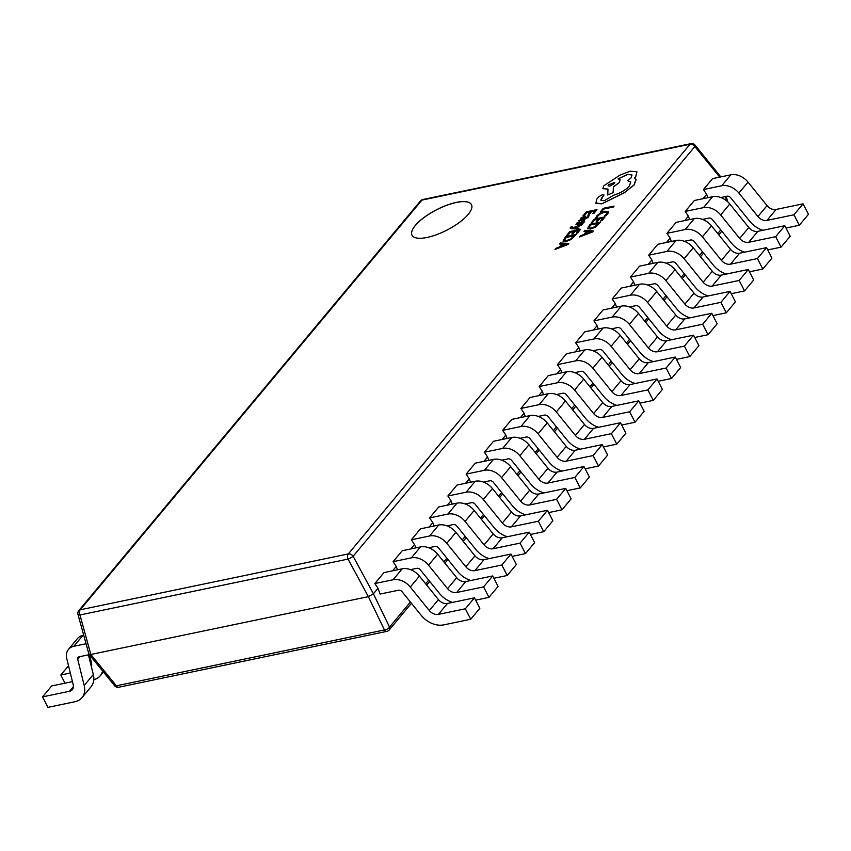 <?xml version="1.0" encoding="UTF-8"?>
<svg xmlns="http://www.w3.org/2000/svg" width="851" height="851" viewBox="0 0 851 851"><rect width="100%" height="100%" fill="white"/><g stroke="black" fill="none" stroke-linecap="round" stroke-linejoin="round"><path stroke-width="1.28" d="M456.349 202.41A33.434 11.435 -27.2 0 0 424.202 217.345A33.434 11.435 -27.2 0 0 412.012 235.206A33.434 11.435 -27.2 0 0 427.138 237.44A33.434 11.435 -27.2 0 0 459.285 222.515A33.434 11.435 -27.2 0 0 471.475 204.644A33.434 11.435 -27.2 0 0 456.349 202.41M471.497 204.676A33.434 11.435 -27.2 0 0 456.381 202.485A33.434 11.435 -27.2 0 0 424.277 217.377A33.434 11.435 -27.2 0 0 412.022 235.248M719.723 177.125L694.831 146.553L353.122 556.256A4.181 3.053 -140.2 0 0 348.314 553.927L690.012 144.234L421.915 200.102L80.217 609.795L348.314 553.927A4.181 2.468 -101.8 0 0 348.048 559.096A4.181 0.638 -28.4 0 0 353.122 556.256L373.429 593.807L389.524 627.081A4.181 2.159 154.2 0 1 384.45 629.931L368.355 596.657L348.048 559.096L79.951 614.975A4.181 1.319 164.6 0 1 77.984 614.401L88.929 654.121L90.844 654.483L368.355 596.657L373.429 593.807L378.014 588.307L380.142 594.051L398.491 590.232A3.34 2.447 39.8 0 1 402.108 591.764L421.139 615.262A20.892 15.286 -140.2 0 0 443.743 624.879L470.709 619.262L465.327 608.784L474.454 597.838L447.488 603.455A8.361 6.117 -140.2 0 1 438.446 599.615L419.415 576.116A15.882 11.616 39.8 0 0 402.236 568.808L383.982 572.617L374.855 583.552L393.109 579.754A15.882 11.616 39.8 0 1 410.288 587.062L429.319 610.55A8.361 6.117 -140.2 0 0 438.361 614.401L465.327 608.784M702.958 198.698L706.628 194.305L707.872 197.677M684.704 220.59L688.374 216.197L689.618 219.569M666.45 242.482L670.109 238.089L671.365 241.45M648.196 264.363L651.855 259.981L653.1 263.342M629.942 286.255L633.601 281.862L634.846 285.234M611.678 308.147L615.347 303.754L616.592 307.126M593.424 330.039L597.083 325.646L598.338 329.007M575.17 351.92L578.829 347.527L580.084 350.899M556.916 373.812L560.575 369.419L561.82 372.791M538.651 395.704L542.321 391.311L543.566 394.683M520.397 417.586L524.067 413.203L525.312 416.565M502.143 439.478L505.802 435.084L507.058 438.456M483.889 461.37L487.549 456.976L488.804 460.348M465.635 483.262L469.295 478.868L470.539 482.23M447.371 505.143L451.041 500.75L452.285 504.122M429.117 527.035L432.787 522.642L434.031 526.014M410.863 548.927L414.522 544.534L415.777 547.906M392.609 570.808L396.268 566.426L397.513 569.787M378.014 588.307L374.855 583.552M396.268 566.426L393.109 561.671L402.236 550.725L420.49 546.916A15.882 11.616 39.8 0 1 437.669 554.224L456.7 577.723A8.361 6.117 -140.2 0 0 465.742 581.573L492.708 575.946L483.581 586.892L456.615 592.509L465.742 581.573M414.522 544.534L411.363 539.779L420.49 528.833L438.754 525.024A15.882 11.616 39.8 0 1 455.934 532.343L474.964 555.831A8.361 6.117 -140.2 0 0 484.006 559.681L510.962 554.065L501.835 565L474.879 570.627L484.006 559.681M432.787 522.642L429.617 517.887L438.744 506.941L457.008 503.143A15.882 11.616 39.8 0 1 474.188 510.451L493.218 533.939A8.361 6.117 -140.2 0 0 502.26 537.789L529.226 532.173L520.089 543.119L493.133 548.735L502.26 537.789M451.041 500.75L447.871 496.005L457.008 485.059L475.262 481.251A15.882 11.616 39.8 0 1 492.442 488.559L511.472 512.057A8.361 6.117 -140.2 0 0 520.514 515.897L547.48 510.281L538.353 521.227L511.387 526.843L520.514 515.897M469.295 478.868L466.135 474.113L475.262 463.167L493.516 459.359A15.882 11.616 39.8 0 1 510.696 466.667L529.726 490.165A8.361 6.117 -140.2 0 0 538.768 494.016L565.734 488.389L556.607 499.335L529.641 504.962L538.768 494.016M487.549 456.976L484.389 452.221L493.516 441.275L511.77 437.467A15.882 11.616 39.8 0 1 528.95 444.786L547.98 468.273A8.361 6.117 -140.2 0 0 557.022 472.124L583.988 466.508L574.861 477.454L547.895 483.07L557.022 472.124M505.802 435.084L502.643 430.329L511.77 419.383L530.035 415.586A15.882 11.616 39.8 0 1 547.214 422.894L566.245 446.392A8.361 6.117 -140.2 0 0 575.287 450.232L602.242 444.616L593.115 455.562L566.16 461.178L575.287 450.232M524.067 413.203L520.897 408.448L530.024 397.502L548.289 393.694A15.882 11.616 39.8 0 1 565.468 401.002L584.499 424.5A8.361 6.117 -140.2 0 0 593.541 428.351L620.507 422.724L611.38 433.67L584.414 439.286L593.541 428.351M542.321 391.311L539.151 386.556L548.289 375.61L566.543 371.802A15.882 11.616 39.8 0 1 583.722 379.12L602.753 402.608A8.361 6.117 -140.2 0 0 611.795 406.459L638.761 400.842L629.634 411.778L602.668 417.405L611.795 406.459M560.575 369.419L557.416 364.664L566.543 353.718L584.797 349.921A15.882 11.616 39.8 0 1 601.976 357.229L621.007 380.716A8.361 6.117 -140.2 0 0 630.048 384.567L657.015 378.95L647.888 389.896L620.922 395.513L630.048 384.567M578.829 347.527L575.67 342.772L584.797 331.837L603.061 328.029A15.882 11.616 39.8 0 1 620.23 335.337L639.271 358.835A8.361 6.117 -140.2 0 0 648.313 362.675L675.268 357.058L666.142 368.004L639.175 373.621L648.313 362.675M597.083 325.646L593.924 320.891L603.051 309.945L621.315 306.137A15.882 11.616 39.8 0 1 638.495 313.445L657.525 336.943A8.361 6.117 -140.2 0 0 666.567 340.794L693.522 335.166L684.395 346.112L657.44 351.74L666.567 340.794M615.347 303.754L612.177 298.999L621.304 288.053L639.569 284.245A15.882 11.616 39.8 0 1 656.749 291.563L675.779 315.051A8.361 6.117 -140.2 0 0 684.821 318.902L711.787 313.285L702.66 324.231L675.694 329.848L684.821 318.902M633.601 281.862L630.442 277.107L639.569 266.161L657.823 262.363A15.882 11.616 39.8 0 1 675.003 269.671L694.033 293.159A8.361 6.117 -140.2 0 0 703.075 297.01L730.041 291.393L720.914 302.339L693.948 307.956L703.075 297.01M651.855 259.981L648.696 255.226L657.823 244.28L676.077 240.471A15.882 11.616 39.8 0 1 693.257 247.779L712.287 271.278A8.361 6.117 -140.2 0 0 721.329 275.118L748.295 269.501L739.168 280.447L712.202 286.064L721.329 275.118M670.109 238.089L666.95 233.334L676.077 222.388L694.342 218.579A15.882 11.616 39.8 0 1 711.521 225.898L730.552 249.386A8.361 6.117 -140.2 0 0 739.593 253.236L766.549 247.62L757.422 258.555L730.466 264.182L739.593 253.236M688.374 216.197L685.204 211.442L694.331 200.496L712.595 196.698A15.882 11.616 39.8 0 1 729.775 204.006L748.806 227.494A8.361 6.117 -140.2 0 0 757.847 231.344L784.813 225.728L775.676 236.674L748.72 242.29L757.847 231.344M706.628 194.305L703.458 189.55L712.595 178.614L730.849 174.806A15.882 11.616 39.8 0 1 748.029 182.114L767.059 205.612A8.361 6.117 -140.2 0 0 776.101 209.452L803.067 203.836L793.94 214.782L766.974 220.398L776.101 209.452M90.706 659.727L89.717 659.929M70.325 673.013L60.804 675.003L68.527 665.748M65.006 683.162L60.804 675.003M102.599 670.971A20.892 15.286 39.8 0 1 100.227 675.779A20.892 15.286 39.8 0 1 93.812 679.704M89.515 654.908L91.493 662.876A8.361 6.117 39.8 0 1 91.334 666.503M72.452 681.619L51.677 685.949L42.55 696.884L69.516 691.267L73.441 686.566M89.312 654.664L79.228 656.759A3.34 2.447 -140.2 0 0 78.09 657.419A3.34 2.447 -140.2 0 0 77.739 659.365L84.196 685.481A20.892 15.286 39.8 0 1 81.973 697.671A20.892 15.286 39.8 0 1 74.899 701.745L47.933 707.362L42.55 696.884M88.451 654.845L93.323 674.535A20.892 15.286 39.8 0 1 91.1 686.725L81.973 697.671M86.068 643.739L73.835 646.281A15.882 11.616 -140.2 0 0 68.463 649.387A15.882 11.616 -140.2 0 0 66.772 658.653L73.229 684.757A8.361 6.117 39.8 0 1 72.346 689.64A8.361 6.117 39.8 0 1 69.516 691.267M83.706 635.186L82.962 635.346A15.882 11.616 -140.2 0 0 77.59 638.441L68.463 649.387M621.687 425.043L635.016 422.256L644.143 411.32L638.761 400.842M635.016 422.256L629.634 411.778M556.554 394.534L562.798 393.226A3.34 2.447 39.8 0 1 566.415 394.768L585.445 418.256A20.892 15.286 -140.2 0 0 598.657 427.276M539.151 386.556L557.416 382.748A15.882 11.616 39.8 0 1 574.595 390.056L593.626 413.554A8.361 6.117 -140.2 0 0 602.668 417.405M603.433 446.924L616.762 444.148L625.889 433.202L620.507 422.724M616.762 444.148L611.38 433.67M538.3 416.416L544.544 415.118A3.34 2.447 39.8 0 1 548.161 416.66L567.192 440.148A20.892 15.286 -140.2 0 0 580.403 449.168M520.897 408.448L539.162 404.64A15.882 11.616 39.8 0 1 556.341 411.948L575.372 435.446A8.361 6.117 -140.2 0 0 584.414 439.286M585.18 468.816L598.508 466.04L607.635 455.094L602.242 444.616M598.508 466.04L593.115 455.562M520.035 438.308L526.29 437.01A3.34 2.447 39.8 0 1 529.907 438.542L548.938 462.04A20.892 15.286 -140.2 0 0 562.139 471.06M502.643 430.329L520.908 426.532A15.882 11.616 39.8 0 1 538.087 433.84L557.118 457.327A8.361 6.117 -140.2 0 0 566.16 461.178M566.926 490.708L580.244 487.931L589.371 476.985L583.988 466.508M580.244 487.931L574.861 477.454M501.782 460.2L508.036 458.891A3.34 2.447 39.8 0 1 511.653 460.434L530.684 483.932A20.892 15.286 -140.2 0 0 543.885 492.942M484.389 452.221L502.643 448.413A15.882 11.616 39.8 0 1 519.823 455.732L538.853 479.219A8.361 6.117 -140.2 0 0 547.895 483.07M548.661 512.589L561.99 509.813L571.117 498.867L565.734 488.389M561.99 509.813L556.607 499.335M483.528 482.091L489.772 480.783A3.34 2.447 39.8 0 1 493.389 482.326L512.419 505.813A20.892 15.286 -140.2 0 0 525.631 514.834M466.135 474.113L484.389 470.305A15.882 11.616 39.8 0 1 501.569 477.613L520.599 501.111A8.361 6.117 -140.2 0 0 529.641 504.962M530.407 534.481L543.736 531.705L552.863 520.759L547.48 510.281M543.736 531.705L538.353 521.227M465.274 503.973L471.518 502.675A3.34 2.447 39.8 0 1 475.135 504.217L494.165 527.705A20.892 15.286 -140.2 0 0 507.377 536.726M447.871 496.005L466.135 492.197A15.882 11.616 39.8 0 1 483.315 499.505L502.345 523.003A8.361 6.117 -140.2 0 0 511.387 526.843M512.153 556.373L525.482 553.597L534.609 542.651L529.226 532.173M525.482 553.597L520.089 543.119M447.009 525.865L453.264 524.567A3.34 2.447 39.8 0 1 456.881 526.099L475.911 549.597A20.892 15.286 -140.2 0 0 489.123 558.618M429.617 517.887L447.881 514.089A15.882 11.616 39.8 0 1 465.061 521.397L484.091 544.885A8.361 6.117 -140.2 0 0 493.133 548.735M493.899 578.265L507.217 575.489L516.355 564.543L510.962 554.065M507.217 575.489L501.835 565M428.755 547.757L435.01 546.448A3.34 2.447 39.8 0 1 438.627 547.991L457.657 571.478A20.892 15.286 -140.2 0 0 470.858 580.499M411.363 539.779L429.617 535.97A15.882 11.616 39.8 0 1 446.796 543.278L465.837 566.777A8.361 6.117 -140.2 0 0 474.879 570.627M475.645 600.146L488.963 597.37L498.09 586.424L492.708 575.946M488.963 597.37L483.581 586.892M410.501 569.638L416.756 568.34A3.34 2.447 39.8 0 1 420.362 569.883L439.403 593.37A20.892 15.286 -140.2 0 0 452.604 602.391M393.109 561.671L411.363 557.862A15.882 11.616 39.8 0 1 428.542 565.17L447.573 588.669A8.361 6.117 -140.2 0 0 456.615 592.509M470.709 619.262L479.836 608.316L474.454 597.838M639.941 403.151L653.27 400.374L662.397 389.428L657.015 378.95M653.27 400.374L647.888 389.896M574.808 372.642L581.052 371.334A3.34 2.447 39.8 0 1 584.669 372.876L603.71 396.375A20.892 15.286 -140.2 0 0 616.911 405.395M557.416 364.664L575.67 360.856A15.882 11.616 39.8 0 1 592.849 368.175L611.88 391.662A8.361 6.117 -140.2 0 0 620.922 395.513M658.206 381.259L671.524 378.482L680.651 367.536L675.268 357.058M671.524 378.482L666.142 368.004M593.062 350.75L599.317 349.453A3.34 2.447 39.8 0 1 602.933 350.984L621.964 374.483A20.892 15.286 -140.2 0 0 635.165 383.503M575.67 342.772L593.924 338.975A15.882 11.616 39.8 0 1 611.103 346.283L630.134 369.781A8.361 6.117 -140.2 0 0 639.175 373.621M676.46 359.367L689.789 356.59L698.916 345.644L693.522 335.166M689.789 356.59L684.395 346.112M611.316 328.858L617.571 327.561A3.34 2.447 39.8 0 1 621.187 329.103L640.218 352.591A20.892 15.286 -140.2 0 0 653.419 361.611M593.924 320.891L612.188 317.083A15.882 11.616 39.8 0 1 629.368 324.391L648.398 347.889A8.361 6.117 -140.2 0 0 657.44 351.74M694.714 337.485L708.043 334.709L717.17 323.763L711.787 313.285M708.043 334.709L702.66 324.231M629.58 306.977L635.825 305.669A3.34 2.447 39.8 0 1 639.441 307.211L658.472 330.709A20.892 15.286 -140.2 0 0 671.684 339.719M612.177 298.999L630.442 295.191A15.882 11.616 39.8 0 1 647.622 302.509L666.652 325.997A8.361 6.117 -140.2 0 0 675.694 329.848M712.968 315.593L726.297 312.817L735.424 301.871L730.041 291.393M726.297 312.817L720.914 302.339M647.834 285.085L654.079 283.787A3.34 2.447 39.8 0 1 657.695 285.319L676.726 308.817A20.892 15.286 -140.2 0 0 689.938 317.838M630.442 277.107L648.696 273.309A15.882 11.616 39.8 0 1 665.876 280.617L684.906 304.105A8.361 6.117 -140.2 0 0 693.948 307.956M731.232 293.701L744.551 290.925L753.678 279.979L748.295 269.501M744.551 290.925L739.168 280.447M666.088 263.193L672.343 261.895A3.34 2.447 39.8 0 1 675.96 263.438L694.99 286.925A20.892 15.286 -140.2 0 0 708.192 295.946M648.696 255.226L666.95 251.417A15.882 11.616 39.8 0 1 684.13 258.725L703.16 282.224A8.361 6.117 -140.2 0 0 712.202 286.064M749.486 271.809L762.804 269.033L771.942 258.098L766.549 247.62M762.804 269.033L757.422 258.555M684.342 241.312L690.597 240.003A3.34 2.447 39.8 0 1 694.214 241.546L713.244 265.033A20.892 15.286 -140.2 0 0 726.446 274.054M666.95 233.334L685.204 229.525A15.882 11.616 39.8 0 1 702.383 236.833L721.425 260.332A8.361 6.117 -140.2 0 0 730.466 264.182M767.74 249.928L781.069 247.152L790.196 236.206L784.813 225.728M781.069 247.152L775.676 236.674M702.596 219.42L708.851 218.111A3.34 2.447 39.8 0 1 712.468 219.654L731.498 243.152A20.892 15.286 -140.2 0 0 744.71 252.173M685.204 211.442L703.469 207.633A15.882 11.616 39.8 0 1 720.648 214.952L739.679 238.44A8.361 6.117 -140.2 0 0 748.72 242.29M785.994 228.036L799.323 225.26L808.45 214.314L803.067 203.836M799.323 225.26L793.94 214.782M720.861 197.528L727.105 196.23A3.34 2.447 39.8 0 1 730.722 197.762L749.752 221.26A20.892 15.286 -140.2 0 0 762.964 230.281M703.458 189.55L721.722 185.752A15.882 11.616 39.8 0 1 738.902 193.06L757.933 216.548A8.361 6.117 -140.2 0 0 766.974 220.398M720.808 176.902L695.044 145.085A4.181 4.181 0 0 0 690.948 143.638L422.851 199.506A4.181 4.181 0 0 0 420.5 200.921L78.803 610.614A4.181 4.181 0 0 0 77.984 614.401M690.948 143.638A4.181 2.468 -101.8 0 0 690.012 144.234A4.181 3.053 -140.2 0 1 694.831 146.553A4.181 1.479 -39.2 0 0 695.044 145.085M386.854 631.368L118.757 687.236A4.181 4.181 0 0 1 114.672 685.789A4.181 1.479 -39.2 0 0 116.353 685.8L384.45 629.931A4.181 2.468 -101.8 0 0 386.854 631.368A4.181 4.181 0 0 0 389.215 629.953A4.181 3.053 -140.2 0 0 389.524 627.081L410.416 602.029M600.168 212.059L601.423 211.878L603.795 209.038L613.316 207.059L614.05 206.07L603.295 208.304L600.168 212.059L601.423 211.878M601.391 211.803L603.795 209.038M603.753 208.974L613.316 207.059M613.273 206.984L614.05 206.07M595.923 217.59L597.253 217.313L598.062 215.633L600.721 213.558L604.37 212.229L606.976 212.303L606.55 213.995L604.508 215.803L607.805 213.718L608.412 211.431L605.093 211.282L600.444 213.005L596.934 215.75L595.955 217.665L597.285 217.388L598.093 215.697L600.753 213.633L604.401 212.293L607.135 212.516M604.508 215.803L605.997 215.569L607.848 213.792L608.444 211.505M591.094 222.941L592.317 222.685L594.743 219.781L598.359 219.026L596.232 221.568L597.466 221.313L599.593 218.771L603.029 218.047L600.732 220.803L601.976 220.547L605.029 216.877L594.285 219.111L591.126 223.015L592.349 222.76L594.775 219.845L598.285 219.122M596.232 221.568L597.498 221.388L599.625 218.835L602.955 218.143M600.732 220.803L602.008 220.611L605.029 216.877M589.966 224.292L587.53 228.706L590.637 228.94L595.349 227.068L600.71 222.047L589.966 224.292M587.456 228.589L590.679 229.015L595.392 227.143L600.71 222.047M598.71 223.228L590.424 224.951L588.913 227.877L591.413 227.983L595.094 226.568L598.71 223.228M598.636 223.324L590.466 225.026L588.956 227.94M579.457 236.897L592.466 231.94L593.285 230.961L584.797 230.483L583.956 231.504L586.318 231.568L583.85 234.536L580.308 235.876L579.488 236.961L592.498 232.015L593.285 230.961M587.296 231.61L585.297 234.004L591.53 231.706L587.296 231.61L585.435 233.951M583.956 231.504L586.265 231.642M591.562 231.77L587.328 231.685M583.052 215.697L584.275 215.441L586.701 212.527L590.317 211.771L588.201 214.314L589.424 214.058L591.551 211.516L594.987 210.803L592.7 213.548L593.934 213.293L596.998 209.623L586.243 211.856L583.084 215.76L584.318 215.505L586.743 212.59L590.243 211.867M588.201 214.314L589.466 214.133L591.583 211.58L594.913 210.888M592.7 213.548L593.966 213.356L596.998 209.623M588.318 217.154L589.062 215.558L587.754 215.824L587.296 217.303L584.552 218.728L585.796 216.26L584.392 216.122L580.808 218.196L580.882 219.473L578.935 220.632L583.871 219.601L588.349 217.228L589.062 215.558M580.808 218.196L580.882 219.473M584.275 217.803L584.52 217.037L582.637 217.441L581.541 219.037L583.531 218.941L584.275 217.803L584.52 217.037L582.669 217.516L581.573 219.101M581.765 218.271L581.541 219.037M578.935 220.632L583.903 219.675L588.349 217.228M580.85 218.271L580.914 219.537L580.85 218.271M584.648 218.707L585.796 216.26M579.584 221.494L576.584 223.26L575.967 224.611L577.148 224.845L582.871 221.579L583.095 222.334L581.467 223.739L584.116 222.196L584.68 220.909L583.52 220.675L577.776 223.951L577.616 223.122L579.584 221.494L577.648 223.185L577.808 224.026M575.999 224.685L578.701 224.345L583.435 221.76M581.467 223.739L582.807 223.536L584.69 220.92M577.776 223.951L577.648 223.185M573.914 227.908L581.51 225.143L582.35 224.143L573.021 227.738L571.957 227.632L572.212 226.409L570.425 227.26L571.361 228.557L578.308 229.1L579.042 228.1L573.925 227.93M578.276 229.025L579.042 228.1M574.127 227.919L581.552 225.207L582.35 224.143M571.957 227.632L572.212 226.409M571.989 227.706L571.67 227.015M570.425 227.26L570.159 228.142M570.457 227.323L571.393 228.632L578.308 229.1M566.596 235.419L567.83 235.163L570.255 232.249L573.872 231.493L571.744 234.046L572.978 233.791L575.095 231.238L578.542 230.525L576.244 233.27L577.478 233.014L580.542 229.344L569.798 231.589L566.638 235.482L567.862 235.227L570.287 232.323L573.787 231.589M571.744 234.046L573.01 233.855L575.138 231.312L578.457 230.621M576.244 233.27L577.521 233.089L580.542 229.344M565.479 236.759L563.043 241.173L566.149 241.418L570.861 239.546L576.223 234.525L565.479 236.759M562.968 241.067L566.192 241.482L570.893 239.61L576.223 234.525M574.223 235.695L565.936 237.429L564.426 240.344L566.915 240.45L570.596 239.046L574.223 235.695M574.148 235.791L565.968 237.493L564.468 240.418M554.969 249.364L567.979 244.418L568.798 243.429L560.309 242.96L559.469 243.971L561.83 244.046L559.362 247.013L555.809 248.354L555.001 249.439L568.011 244.482L568.798 243.429M562.809 244.088L560.809 246.471L567.021 244.194L562.809 244.088L560.947 246.418M559.469 243.971L561.777 244.109M567.074 244.248L562.841 244.152M595.636 202.921L601.806 203.878L624.315 192.783L634.038 185.071L636.122 179.614L634.58 178.019L635.708 176.817L636.899 171.753L630.176 171.189L620.071 175.061L603.816 185.763L602.859 188.582L607.997 189.082L607.742 194.985L613.092 192.571L613.411 186.901L619.177 182.561L620.113 179.752L618.103 178.859L627.666 174.349L632.027 175.008L631.08 177.827L627.698 180.742L630.751 182.008L629.368 186.007C625.538 190.092 620.39 193.124 613.911 195.081L604.316 200.687L600.87 200.187L601.391 198.283L603.625 195.677L602.572 194.602L598.976 196.57L596.477 199.549L596.072 203.442L601.774 203.804L624.283 192.709L633.995 184.997L635.984 179.263M600.891 200.219L603.933 194.847M595.657 202.964L596.115 203.517M608.444 184.763L608.061 185.858L609.773 186.114L614.401 183.518L614.773 182.412L608.444 184.763L608.082 185.89M603.657 195.751L603.955 194.879M627.698 180.742L630.772 182.04M618.134 178.923L627.698 174.423L632.048 175.04M607.742 194.985L613.135 192.645L613.443 186.975L619.209 182.635L620.145 179.827M602.902 188.656L608.029 189.145M634.623 178.082L635.74 176.891L636.931 171.828M614.784 182.454L608.476 184.827M425.628 583.786L428.681 580.137M443.892 561.905L446.935 558.245M462.146 540.013L465.189 536.364M480.4 518.121L483.442 514.472M498.654 496.229L501.707 492.58M516.908 474.347L519.961 470.688M535.173 452.455L538.215 448.807M553.427 430.563L556.469 426.915M571.681 408.682L574.723 405.023M589.934 386.79L592.987 383.141M608.199 364.898L611.241 361.25M626.453 343.006L629.495 339.358M644.707 321.125L647.749 317.466M662.961 299.233L666.003 295.584M681.215 277.341L684.268 273.692M699.479 255.449L702.522 251.8M717.733 233.568L720.776 229.908M726.69 200.91L725.488 196.56M78.803 610.614A4.181 3.053 -140.2 0 1 80.217 609.795A4.181 2.468 -101.8 0 0 79.951 614.975L90.844 654.483L116.353 685.8A4.181 2.468 -101.8 0 0 118.757 687.236M91.068 665.418L91.695 664.674M84.196 685.481L93.323 674.535M77.739 659.365L80.047 656.589M73.835 646.281L82.962 635.346M557.416 382.748L566.543 371.802M574.595 390.056L583.722 379.12M593.626 413.554L602.753 402.608M539.162 404.64L548.289 393.694M556.341 411.948L565.468 401.002M575.372 435.446L584.499 424.5M520.908 426.532L530.035 415.586M538.087 433.84L547.214 422.894M557.118 457.327L566.245 446.392M502.643 448.413L511.77 437.467M519.823 455.732L528.95 444.786M538.853 479.219L547.98 468.273M484.389 470.305L493.516 459.359M501.569 477.613L510.696 466.667M520.599 501.111L529.726 490.165M466.135 492.197L475.262 481.251M483.315 499.505L492.442 488.559M502.345 523.003L511.472 512.057M447.881 514.089L457.008 503.143M465.061 521.397L474.188 510.451M484.091 544.885L493.218 533.939M429.617 535.97L438.754 525.024M446.796 543.278L455.934 532.343M465.837 566.777L474.964 555.831M411.363 557.862L420.49 546.916M428.542 565.17L437.669 554.224M447.573 588.669L456.7 577.723M438.361 614.401L447.488 603.455M393.109 579.754L402.236 568.808M410.288 587.062L419.415 576.116M429.319 610.55L438.446 599.615M575.67 360.856L584.797 349.921M592.849 368.175L601.976 357.229M611.88 391.662L621.007 380.716M593.924 338.975L603.061 328.029M611.103 346.283L620.23 335.337M630.134 369.781L639.271 358.835M612.188 317.083L621.315 306.137M629.368 324.391L638.495 313.445M648.398 347.889L657.525 336.943M630.442 295.191L639.569 284.245M647.622 302.509L656.749 291.563M666.652 325.997L675.779 315.051M648.696 273.309L657.823 262.363M665.876 280.617L675.003 269.671M684.906 304.105L694.033 293.159M666.95 251.417L676.077 240.471M684.13 258.725L693.257 247.779M703.16 282.224L712.287 271.278M685.204 229.525L694.342 218.579M702.383 236.833L711.521 225.898M721.425 260.332L730.552 249.386M703.469 207.633L712.595 196.698M720.648 214.952L729.775 204.006M739.679 238.44L748.806 227.494M721.722 185.752L730.849 174.806M738.902 193.06L748.029 182.114M757.933 216.548L767.059 205.612M420.5 200.921A4.181 3.053 -140.2 0 1 421.915 200.102A4.181 2.468 -101.8 0 1 422.851 199.506M100.227 675.779L103.407 671.96M727.69 201.783L726.211 196.411M721.808 231.185L718.755 234.833M703.543 253.066L700.501 256.725M685.289 274.958L682.247 278.607M667.035 296.85L663.993 300.499M648.781 318.742L645.728 322.391M630.527 340.623L627.474 344.283M612.263 362.515L609.22 366.164M594.009 384.407L590.966 388.056M575.755 406.289L572.712 409.948M557.501 428.181L554.448 431.829M539.247 450.073L536.194 453.721M520.982 471.965L517.94 475.613M502.728 493.846L499.686 497.505M484.474 515.738L481.432 519.387M466.22 537.63L463.167 541.279M447.956 559.511L444.913 563.171M429.702 581.403L426.659 585.052M411.448 603.295L389.215 629.953M114.672 685.789L89.025 654.302"/></g></svg>
